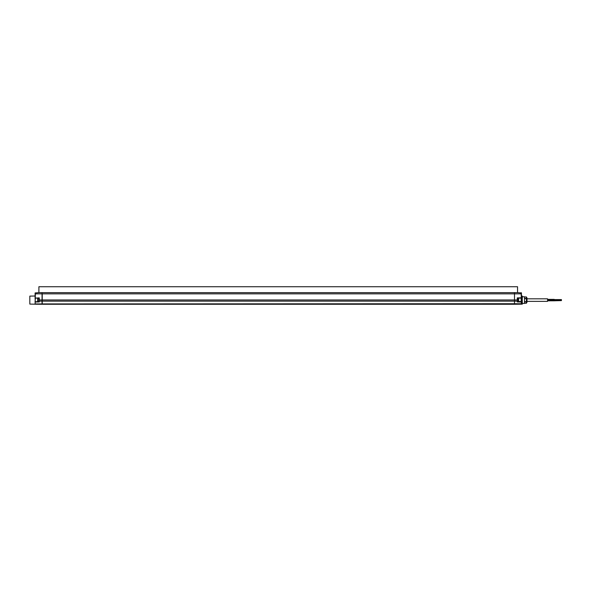 <?xml version="1.0" encoding="UTF-8"?>
<svg xmlns="http://www.w3.org/2000/svg" width="591" height="591" viewBox="0 0 591 591"><rect width="100%" height="100%" fill="white"/><g stroke="black" fill="none" stroke-linecap="round" stroke-linejoin="round"><path stroke-width="0.89" d="M35.105 303.538L35.379 293.845L42.05 293.845L42.05 299.962L42.05 292.604L42.227 301.144L42.227 293.845L514.502 293.845L514.502 304.262L42.227 304.262L42.227 303.774L42.227 304.262L42.05 303.774L42.05 304.262L35.379 304.21L42.05 304.262M35.105 300.716L35.105 301.831L38.999 301.484L39.272 297.879L35.379 298.093L38.999 298.152L38.999 301.573L39.272 301.957L39.272 301.122L42.05 301.144L42.05 303.774L42.05 299.962L42.227 303.774L42.227 301.144L514.502 301.144L514.502 292.604L514.502 293.845L521.173 293.845L521.447 303.929L514.502 304.262L514.502 301.144L517.28 301.122L517.28 301.957L517.553 301.484L521.173 301.55L521.173 298.093L517.553 298.152L517.553 301.573M521.447 300.716L521.447 303.929M35.105 299.098L35.105 292.937L38.895 292.634L38.895 286.738L517.553 286.738L517.553 292.634L521.447 292.937L521.447 299.098M522.281 304.166L522.281 296.032L522.281 304.166L514.502 304.262M524.505 303.412L524.505 296.778L524.505 303.412L522.555 303.434M521.447 297.812L517.28 297.879L521.173 298.093M517.775 292.634L38.718 292.626M38.275 301.499L37.669 301.218L37.669 298.425L38.275 298.137L35.379 298.093L35.105 301.831M39.272 301.957L35.379 302.023L35.379 301.55M35.105 303.929L521.173 303.737L521.277 304.188M29.831 296.106L29.831 304.092L29.831 296.106L35.105 296.017M35.105 292.937L35.105 293.845M517.553 298.152L517.553 301.499M518.277 298.137L518.277 301.499M518.602 301.499L518.602 298.137M524.778 301.787L526.404 301.787L526.404 303.22L524.778 303.22L526.478 303.065M526.404 303.22L527.002 302.178L527.002 298.012L526.404 296.97L524.778 296.97L526.404 296.97L526.478 298.256M524.778 301.528L526.404 301.787M524.778 298.411L526.404 298.411L526.404 301.528M524.778 298.669L526.404 298.669M527.002 298.824L547.562 298.824L547.562 301.366L527.002 301.366M561.45 299.593L554.225 299.593L554.225 300.088L561.45 299.873M561.45 300.309L554.225 300.309L554.225 300.804L561.45 300.59M517.28 297.879L517.28 299.962L39.272 299.962L39.272 297.879M517.28 301.957L521.173 302.023L521.447 303.538M521.173 292.656L521.447 293.845M37.95 301.499L37.95 298.137M514.502 292.626L42.227 292.626M522.281 296.032L521.447 296.017M524.505 296.778L522.555 296.763M29.831 304.092L35.275 304.188M547.562 300.088L554.225 300.088L547.562 300.095M547.562 299.378L554.225 299.378M547.562 300.804L554.225 300.804"/></g></svg>
